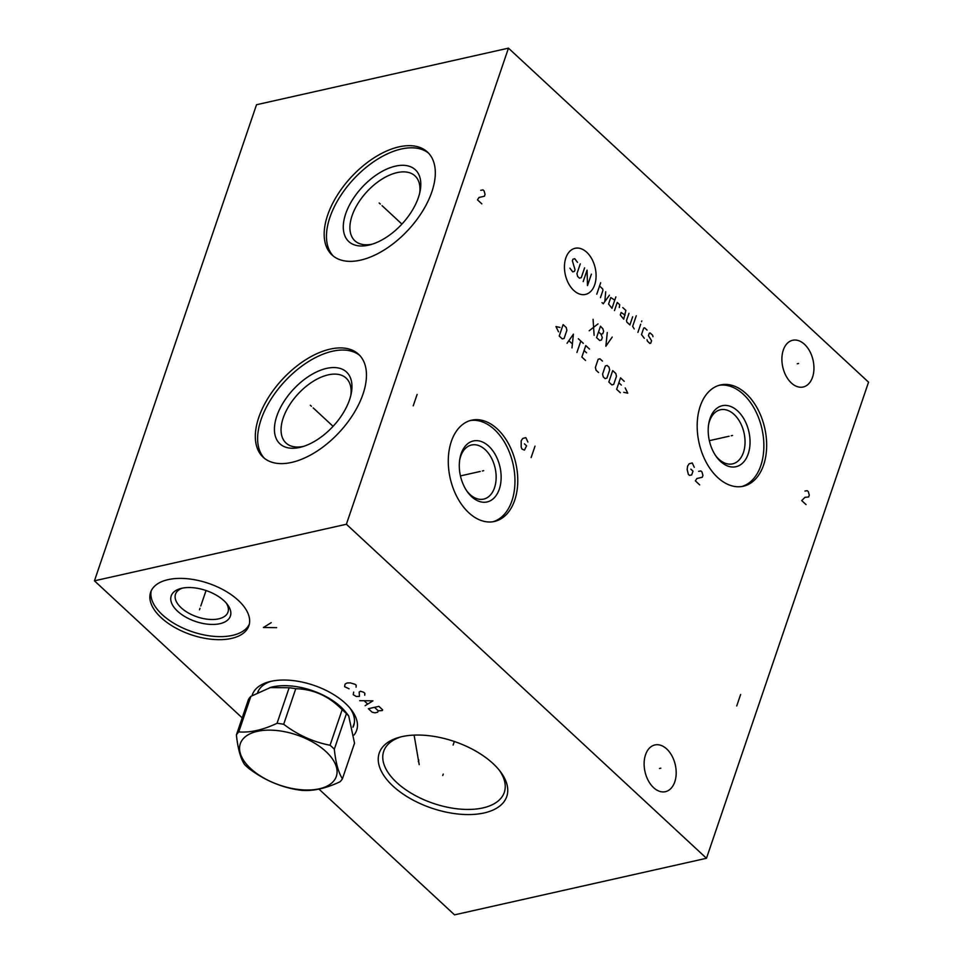 <?xml version="1.0" encoding="UTF-8"?>
<svg xmlns="http://www.w3.org/2000/svg" width="963" height="963" viewBox="0 0 963 963"><rect width="100%" height="100%" fill="white"/><g stroke="black" fill="none" stroke-linecap="round" stroke-linejoin="round"><path stroke-width="1.44" d="M242.195 717.88L94.446 580.821L346.391 524.245L706.481 858.274L454.536 914.85L318.97 789.106M231.433 638.433A51.906 27.12 18.8 0 1 174.544 627.334A51.906 27.12 18.8 0 1 150.613 592.317A51.906 27.12 18.8 0 1 168.056 579.642A51.906 27.12 18.8 0 1 224.957 590.74A51.906 27.12 18.8 0 1 248.887 625.769A51.906 27.12 18.8 0 1 231.433 638.433M252.077 695.611A55.096 28.782 18.8 0 1 268.954 681.828A55.096 28.782 18.8 0 1 270.856 681.359A55.096 28.782 18.8 0 1 351.387 709.887A55.096 28.782 18.8 0 1 354.035 735.034M484.112 812.953A67.362 35.198 18.8 0 1 393.939 786.94A67.362 35.198 18.8 0 1 399.549 737.237A67.362 35.198 18.8 0 1 401.872 736.659A67.362 35.198 18.8 0 1 500.339 771.544A67.362 35.198 18.8 0 1 484.112 812.953M94.446 580.821L256.519 104.726L508.464 48.15L868.554 382.179L706.481 858.274M346.391 524.245L508.464 48.15M812.543 377.195A23.943 15.528 -102.7 0 1 803.166 387.006A23.943 15.528 -102.7 0 1 786.085 376.015A23.943 15.528 -102.7 0 1 783.304 350.075A23.943 15.528 -102.7 0 1 792.669 340.264A23.943 15.528 -102.7 0 1 809.751 351.254A23.943 15.528 -102.7 0 1 812.543 377.195M674.774 781.884A23.943 15.528 -102.7 0 1 665.409 791.682A23.943 15.528 -102.7 0 1 648.328 780.692A23.943 15.528 -102.7 0 1 645.535 754.751A23.943 15.528 -102.7 0 1 654.912 744.953A23.943 15.528 -102.7 0 1 671.993 755.943A23.943 15.528 -102.7 0 1 674.774 781.884M763.611 464.985A51.906 33.657 -102.7 0 1 743.292 486.243A51.906 33.657 -102.7 0 1 706.276 462.421A51.906 33.657 -102.7 0 1 700.233 406.193A51.906 33.657 -102.7 0 1 720.553 384.947A51.906 33.657 -102.7 0 1 757.568 408.769A51.906 33.657 -102.7 0 1 763.611 464.985M514.711 500.218A51.906 33.657 -102.7 0 1 494.392 521.477A51.906 33.657 -102.7 0 1 457.377 497.654A51.906 33.657 -102.7 0 1 451.334 441.439A51.906 33.657 -102.7 0 1 471.653 420.181A51.906 33.657 -102.7 0 1 508.669 444.003A51.906 33.657 -102.7 0 1 514.711 500.218M360.451 260.166A70.191 38.869 132.8 0 1 332.006 254.978A70.191 38.869 132.8 0 1 336.99 195.706A70.191 38.869 132.8 0 1 399.031 146.858A70.191 38.869 132.8 0 1 427.476 152.058A70.191 38.869 132.8 0 1 422.492 211.318A70.191 38.869 132.8 0 1 360.451 260.166M291.596 462.421A70.191 38.869 132.8 0 1 263.152 457.22A70.191 38.869 132.8 0 1 268.135 397.96A70.191 38.869 132.8 0 1 330.177 349.112A70.191 38.869 132.8 0 1 358.621 354.3A70.191 38.869 132.8 0 1 353.638 413.572A70.191 38.869 132.8 0 1 291.596 462.421M401.282 736.791A63.702 33.284 18.8 0 0 383.695 751.321A63.702 33.284 18.8 0 0 413.067 794.306A63.702 33.284 18.8 0 0 482.884 807.921A63.702 33.284 -161.2 0 0 504.299 792.38A63.702 33.284 -161.2 0 0 499.231 770.135M352.988 727.234A50.786 26.531 -161.2 0 0 353.746 725.452A50.786 26.531 -161.2 0 0 350.051 708.226M257.663 692.505A50.786 26.531 18.8 0 1 271.024 681.323M226.269 603.103A27.722 14.481 -161.2 0 1 228.002 612.071A27.722 14.481 -161.2 0 1 218.685 618.836A27.722 14.481 18.8 0 1 188.291 612.913A27.722 14.481 18.8 0 1 175.507 594.207A27.722 14.481 18.8 0 1 182.356 588.152M219.865 623.699A31.261 16.335 -161.2 0 0 227.4 604.475A31.261 16.335 -161.2 0 0 181.694 588.285A31.261 16.335 18.8 0 0 180.623 588.562A31.261 16.335 18.8 0 0 178.023 611.625A31.261 16.335 18.8 0 0 219.865 623.699M151.215 590.813A51.906 27.12 18.8 0 0 176.867 625.011A51.906 27.12 18.8 0 0 232.468 635.387A51.906 27.12 -161.2 0 0 249.321 624.217M303.622 446.351A44.238 24.496 132.8 0 1 285.987 443.004A44.238 24.496 132.8 0 1 289.129 405.652A44.238 24.496 132.8 0 1 328.227 374.86A44.238 24.496 -47.2 0 1 346.162 378.134A44.238 24.496 -47.2 0 1 350.809 395.468M299.746 447.422A48.957 27.108 -47.2 0 0 301.551 446.964A48.957 27.108 -47.2 0 0 351.278 393.349A48.957 27.108 -47.2 0 0 326.65 368.384A48.957 27.108 132.8 0 0 276.826 416.064A48.957 27.108 132.8 0 0 299.746 447.422M359.741 355.407A70.191 38.869 -47.2 0 0 332.476 351.242A70.191 38.869 132.8 0 0 271.169 398.935A70.191 38.869 132.8 0 0 264.344 458.256M459.64 460.278A27.722 17.972 -102.7 0 1 460.663 456.354A27.722 17.972 77.3 0 1 471.521 445.002A27.722 17.972 77.3 0 1 491.286 457.714A27.722 17.972 77.3 0 1 494.513 487.747A27.722 17.972 -102.7 0 1 483.667 499.099A27.722 17.972 -102.7 0 1 466.393 490.372M499.303 489.156A31.261 20.271 77.3 0 0 488.807 446.23A31.261 20.271 77.3 0 0 461.133 453.754A31.261 20.271 -102.7 0 0 459.784 459.255A31.261 20.271 -102.7 0 0 466.971 491.226A31.261 20.271 -102.7 0 0 499.303 489.156M492.984 521.741A51.906 33.657 -102.7 0 0 511.907 500.856A51.906 33.657 77.3 0 0 506.357 445.568A51.906 33.657 77.3 0 0 470.257 420.542M372.464 244.096A44.238 24.496 132.8 0 1 354.841 240.762A44.238 24.496 132.8 0 1 357.983 203.41A44.238 24.496 132.8 0 1 397.081 172.618A44.238 24.496 -47.2 0 1 415.005 175.892A44.238 24.496 -47.2 0 1 419.663 193.214M368.588 245.168A48.957 27.108 -47.2 0 0 370.394 244.722A48.957 27.108 -47.2 0 0 420.121 191.107A48.957 27.108 -47.2 0 0 395.492 166.142A48.957 27.108 132.8 0 0 345.681 213.822A48.957 27.108 132.8 0 0 368.588 245.168M428.583 153.165A70.191 38.869 -47.2 0 0 401.33 149A70.191 38.869 132.8 0 0 340.011 196.693A70.191 38.869 132.8 0 0 333.198 256.002M715.292 455.138A27.722 17.972 -102.7 0 0 732.566 463.865A27.722 17.972 -102.7 0 0 743.412 452.514A27.722 17.972 77.3 0 0 740.186 422.48A27.722 17.972 77.3 0 0 720.408 409.769A27.722 17.972 77.3 0 0 709.562 421.12A27.722 17.972 -102.7 0 0 708.539 425.044M748.203 453.922A31.261 20.271 -102.7 0 1 715.87 455.993A31.261 20.271 -102.7 0 1 708.684 424.021A31.261 20.271 -102.7 0 1 710.032 418.52A31.261 20.271 77.3 0 1 737.706 410.984A31.261 20.271 77.3 0 1 748.203 453.922M741.883 486.508A51.906 33.657 -102.7 0 0 760.806 465.623A51.906 33.657 77.3 0 0 755.257 410.334A51.906 33.657 77.3 0 0 719.156 385.308M342.431 778.766L354.528 743.207L348.714 715.954L346.511 713.065A50.545 26.41 -161.2 0 0 341.034 707.083A50.545 26.41 18.8 0 0 270.88 687.317L250.874 696.345L238.764 731.904A57.684 30.142 -161.2 0 0 236.404 734.889C237.825 748.504 240.521 758.363 244.506 764.453A57.684 30.142 -161.2 0 0 246.564 766.452A57.684 30.142 -161.2 0 0 248.779 768.414C262.959 779.163 278.415 786.157 295.16 789.383A57.684 30.142 -161.2 0 0 301.78 790.358C313.264 791.249 326.024 788.384 340.059 781.763A57.684 30.142 -161.2 0 0 342.431 778.766C338.446 772.675 335.738 762.816 334.317 749.202A57.684 30.142 -161.2 0 0 332.271 747.204A57.684 30.142 -161.2 0 0 330.056 745.242C313.312 742.016 297.856 735.022 283.676 724.272A57.684 30.142 -161.2 0 0 277.043 723.297C263.007 729.93 250.248 732.795 238.764 731.904M269.845 687.594L289.153 687.738A57.684 30.142 18.8 0 1 295.773 688.714L283.676 724.272M348.714 715.954L346.427 713.643A57.684 30.142 -161.2 0 0 344.369 711.645A57.684 30.142 18.8 0 0 342.166 709.683C328.937 696.129 313.469 689.135 295.773 688.714M236.404 734.889L248.514 699.331A57.684 30.142 18.8 0 1 250.874 696.345M289.153 687.738L277.043 723.297M342.166 709.683L330.056 745.242M346.427 713.643L334.317 749.202M250.633 768.534A50.726 26.507 -161.2 0 0 319.283 788.793A50.726 26.507 -161.2 0 0 325.988 751.609A50.726 26.507 -161.2 0 0 257.338 731.35A50.726 26.507 -161.2 0 0 250.633 768.534M380.289 204.024L379.193 203L380.289 204.024M382.046 205.649L401.92 224.09M311.434 406.278L310.339 405.254L311.434 406.278M313.192 407.903L333.066 426.332M797.256 363.785L798.592 363.484M659.486 768.474L660.823 768.173M731.254 435.745L732.59 435.445L731.254 435.745M729.111 436.227L709.334 440.669M694.299 467.344L692.241 462.938L689.111 463.793L687.594 466.14L687.161 469.499L688.352 474.362L689.436 475.361L691.699 474.964L692.999 471.148L690.832 469.15M699.692 484.883L695.37 480.874L696.887 478.515L702.292 477.263L702.942 475.361L701.967 471.954L700.883 470.955L698.62 471.352M482.355 470.979L483.691 470.678L482.355 470.979M480.224 471.461L460.446 475.903M527.893 442.029L525.834 437.623L522.704 438.478L521.188 440.825L521.188 447.097L521.946 449.047L524.426 450.106L526.592 445.845L524.426 443.835M535.019 446.146L531.131 457.569M417.123 394.409L413.235 405.832M481.813 203.843L477.492 199.835L478.996 197.475L484.401 196.223L485.051 194.321L484.076 190.903L482.993 189.904L480.73 190.313M586.756 252.282A23.642 15.324 77.3 0 0 565.835 257.976A23.642 15.324 77.3 0 0 573.767 290.441A23.642 15.324 77.3 0 0 594.701 284.747A23.642 15.324 77.3 0 0 586.756 252.282M577.535 262.393L574.73 258.71L572.937 259.191L572.383 260.829L575.031 269.736L574.478 271.361L572.696 271.855L569.879 268.171M584.601 267.87L581.267 277.669L579.485 278.151L577.631 276.429L576.945 273.661L580.28 263.862M583.181 281.593L587.069 270.158L587.502 285.602L591.39 274.166M596.771 294.184L600.659 282.761M600.467 297.627L602.97 290.272L602.633 288.888L599.54 286.023M602.007 302.635L603.247 303.778L609.423 295.184M605.715 291.753L604.788 301.636M614.767 300.143L610.783 297.531L608.568 304.055L611.986 308.304L615.887 296.881M619.281 307.558L619.715 304.729L617.235 302.442L614.466 310.604M625.107 315.106L621.123 312.494L620.292 314.937L623.723 319.186L625.878 310.459L622.796 307.594M628.971 313.324L626.468 320.667L626.805 322.051L629.898 324.916L632.667 316.755M636.254 315.78L632.643 326.385L634.22 328.925M637.915 332.355L640.696 324.194M641.527 321.75L641.803 320.932L641.527 321.75M647.076 330.116L644.608 327.829L643.717 328.07L641.49 334.594L644.295 338.278M647.04 339.746L647.389 341.143L649.856 343.43L650.747 343.189L651.578 340.733L648.436 335.666L649.267 333.222L650.157 332.981L652.637 335.268L652.974 336.653M589.187 330.754L598.011 323.917M593.076 319.331L594.123 335.341M598.541 331.91L601.008 334.209L602.802 333.716L603.632 331.272L602.862 328.768L600.491 326.204L596.591 337.628L599.684 340.493L601.478 339.999L602.308 337.556L601.008 334.209M607.28 332.5L605.859 346.223L612.215 337.086M559.997 327.444L555.964 326.565L558.516 331.802M559.226 336.051L562.32 338.904L564.113 338.422L566.882 330.261L566.208 327.48L563.126 324.615L559.226 336.051M571.986 347.884L573.406 334.161L567.051 343.297M568.989 340.794L572.275 343.851M576.921 352.458L580.821 341.034M578.342 338.747L583.289 343.322M589.464 349.051L585.757 345.609L581.869 357.044L585.564 360.475M586.563 352.807L584.084 350.508M602.417 361.077L599.949 358.79L598.167 359.271L595.387 367.433L596.061 370.213L598.529 372.5M602.585 374.113L603.259 376.894L605.113 378.603L606.907 378.122L609.687 369.961L609.001 367.18L607.159 365.471L605.366 365.952L602.585 374.113M608.821 382.046L611.902 384.911L613.696 384.418L616.476 376.256L615.802 373.488L612.709 370.623L608.821 382.046M624.229 381.312L620.533 377.869L616.645 389.293L620.341 392.735M621.328 385.056L618.86 382.768M623.735 392.302L627.768 393.181L625.216 387.957M740.631 694.492L736.743 705.927M806.031 504.588L801.71 500.579L804.96 497.329L808.631 496.98L809.281 495.066L808.306 491.66L807.223 490.661L804.96 491.058M199.497 609.772L199.991 608.315L199.497 609.772M200.786 605.992L206.046 590.536M271.241 622.652L263.417 627.515L276.634 627.659M356.069 687.197L356.202 685.307L355.118 684.308L350.327 682.887L347.161 682.972L345.067 684.067L344.598 686.667L349.051 688.774M364.712 695.214L364.845 693.324L363.761 692.313L360.391 691.205L359.175 692.108L359.452 696.393L356.274 696.49L353.24 694.684L353.71 692.084M365.121 705.698L372.946 700.835L359.729 700.691M364.315 700.908L367.553 703.917M378.88 706.348L368.372 708.708L372.151 712.211L374.98 712.825L377.604 712.235L378.278 710.838L382.323 710.55L382.66 709.851L378.88 706.348M374.499 707.336L378.278 710.838M442.751 775.528L443.245 774.071L442.751 775.528M453.128 745.049L454.331 741.486M418.291 761.528L418.785 760.072M419.194 764.622L414.114 735.106M354.348 722.96L352.952 727.041M258.638 690.375L257.964 692.349"/></g></svg>

